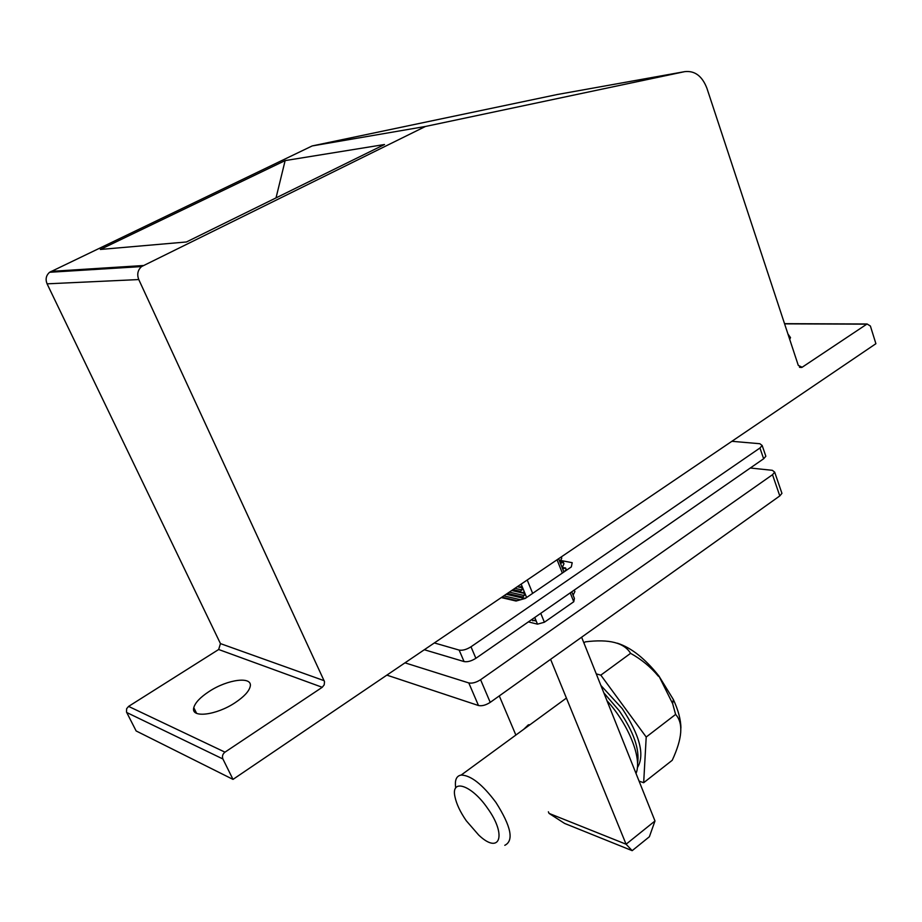 <?xml version="1.0" encoding="UTF-8"?>
<svg xmlns="http://www.w3.org/2000/svg" width="922" height="922" viewBox="0 0 922 922"><rect width="100%" height="100%" fill="white"/><g stroke="black" fill="none" stroke-linecap="round" stroke-linejoin="round"><path stroke-width="1.38" d="M233.001 779.39L136.133 730.95L126.51 712.061L126.637 708.695L128.584 706.402L218.664 649.503L220.45 643.602L47.08 283.838C45.247 279.262 46.088 275.413 49.592 272.278L312.166 145.941L557.257 94.517L684.746 71.639C694.785 70.51 702.172 76.03 706.909 88.235L798.291 365.4L802.163 367.244L867.083 323.979L870.391 326.031L875.9 343.699L233.001 779.39L222.917 758.99C221.937 756.34 222.617 754.058 224.98 752.156L322.239 687.293L324.21 684.827L324.509 681.681L138.773 279.562C136.802 274.41 137.724 270.077 141.573 266.573L425.445 126.464L684.746 71.639M235.352 702.541C243.904 696.802 248.836 691.546 250.139 686.763C253.273 675.918 227.711 679.099 208.983 691.581C200.247 697.332 195.176 702.691 193.781 707.658C190.462 718.399 216.359 715.391 235.352 702.541M787.918 333.971L790.523 337.625L789.693 339.354M312.166 145.941L425.445 126.464M285.14 160.589L100.348 249.459L186.44 241.967L384.52 144.512L285.14 160.589L276.024 197.896M523.777 729.256L528.352 724.83L529.966 724.727M550.595 659.322L626.084 844.218L654.989 820.983L581.621 637.206M632.169 850.66L626.084 844.218L549.051 813.4L564.552 823.404L632.169 850.66L649.388 836.738L654.989 820.983M499.286 695.903L515.859 735.041M548.383 811.809L549.051 813.4M424.316 649.733L464.066 661.57C467.489 662.18 471.43 661.086 475.879 658.296L763.647 458.764L765.848 456.252L765.444 455.076M434.354 642.934L459.144 650.091C462.567 650.678 466.52 649.572 470.992 646.795L759.947 448L762.16 445.499L759.855 443.724L731.884 441.304M560.103 560.346L572.205 562.697L571.317 566.926L525.286 598.413L516.055 601.029L501.303 597.571M574.141 590.172L574.925 591.509L573.104 595.151L574.418 598.447L573.761 601.743L570.234 592.881M562.351 573.058L557.061 559.781M573.104 595.151L571.778 591.809M563.907 571.997L558.628 558.709M404.977 662.837L468.791 682.937L478.483 705.526C481.918 706.229 485.836 705.18 490.227 702.368L779.793 495.921L781.937 493.351L781.522 492.118M490.227 702.368L480.581 679.721C476.144 682.522 472.214 683.594 468.791 682.937M480.581 679.721L772.509 474.703L779.793 495.921M750.312 468.019L772.348 470.312L774.687 472.168L772.509 474.703M573.761 601.743L544.383 622.235L537.503 624.159L528.398 621.889M544.383 622.235L540.753 613.314M532.651 593.376L527.223 579.996M526.623 597.491L521.161 584.11M537.503 624.159L534.772 617.463M386.848 675.123L478.483 705.526M525.16 598.447L524.307 598.24M522.797 597.894L506.397 594.114M526.013 597.905L523.627 598.47L523.028 597.03L524.918 593.307L521.979 592.639M520.504 592.304L511.929 590.368M524.768 592.938L522.993 592.304L521.322 592.858L520.734 591.405L522.624 587.683L519.639 587.026M518.21 586.703L517.542 586.553M518.187 586.127L519.028 587.222L520.688 586.68L522.474 587.326M522.244 587.475L519.87 586.945M561.452 556.796L561.74 558.248L559.896 561.901M524.537 593.1L522.198 592.569M520.481 592.178L512.067 590.276M522.394 587.844L519.27 587.141M518.291 586.922L517.323 586.715M562.259 567.837L563.976 568.482L565.589 567.964L562.109 567.479M562.328 567.33L563.953 563.826L563.377 562.397L560.115 561.763M560.265 562.12L561.763 562.916L563.377 562.397M525.356 598.366L524.514 598.171M522.774 597.767L506.524 594.022M524.687 593.457L521.61 592.765M520.584 592.535L511.698 590.518M564.495 571.594L566.154 569.393L565.589 567.964M524.768 598.562L523.938 598.366M522.866 598.113L506.178 594.264M532.34 619.146L532.743 620.794L534.391 620.229L536.155 620.84M535.924 621.002L533.734 620.448M531.913 619.999L531.326 619.861M636.019 773.454C642.357 759.002 628.954 724.899 606.976 700.697M466.267 820.741C460.251 812.005 456.482 804.042 454.984 796.873C450.628 778.11 471.591 784.853 487.565 808.271C507.284 835.493 499.736 855.178 478.679 835.032L466.267 820.741M455.733 787.918C454.558 780.162 456.367 775.875 461.173 775.056C470.877 775.287 482.46 784.403 495.909 802.405C511.145 826.423 514.107 840.726 504.783 845.324M637.528 763.6C639.856 749.621 633.771 732.022 619.284 710.804L603.852 692.883M637.356 767.738C645.02 755.141 639.972 735.433 622.212 708.603L600.879 685.449M643.671 782.72L672.23 760.281C682.395 738.407 683.513 723.113 675.607 714.423L646.207 737.035L643.671 782.72L639.073 781.118M680.909 728.092C680.839 719.771 678.315 710.228 673.325 699.464L658.907 675.999C645.089 658.608 631.247 647.67 617.383 643.199M658.907 675.999L672.645 703.624L675.607 714.423M596.269 673.878L600.821 675.135L646.207 737.035M658.435 676.299C650.771 667.044 641.493 659.391 630.579 653.341L600.821 675.135M583.88 642.865L585.297 641.85C609.096 638.865 624.194 642.703 630.579 653.341M218.664 649.503L322.239 687.293M128.584 706.402L224.98 752.156M126.706 712.499L222.917 758.99M51.09 271.368L143.198 265.536M47.08 283.838L138.773 279.562M220.45 643.602L324.198 680.713M784.587 323.853L866.749 324.164M799.443 367.152L802.163 367.244M475.879 658.296L470.992 646.795M763.647 458.764L759.947 448M464.066 661.57L459.144 650.091M520.538 591.751L512.551 589.942M520.734 591.405L512.978 589.654M522.025 589.942L514.902 588.34M561.763 562.916L560.668 562.708M522.843 597.352L506.996 593.71M523.028 597.03L507.4 593.434M524.318 595.566L509.313 592.131M563.976 568.482L562.881 568.263M516.458 600.913L501.533 597.41M517.15 600.718L501.914 597.145M520.538 599.749L503.815 595.866M49.592 272.278L141.573 266.573M799.8 367.382L801.794 367.452M784.53 323.668L867.083 323.979M196.593 713.328L193.781 707.658M765.848 456.252L762.16 445.499M774.687 472.168L781.937 493.351M566.419 698.069L461.173 775.056M673.325 699.464L672.645 703.624"/></g></svg>
